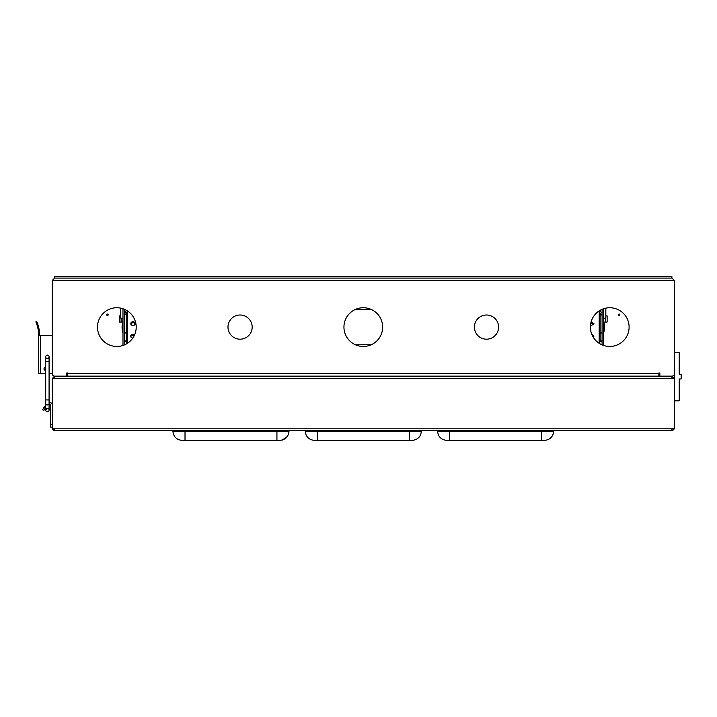 <?xml version="1.0" encoding="UTF-8"?>
<svg xmlns="http://www.w3.org/2000/svg" width="717" height="717" viewBox="0 0 717 717"><rect width="100%" height="100%" fill="white"/><g stroke="black" fill="none" stroke-linecap="round" stroke-linejoin="round"><path stroke-width="1.08" d="M54.644 429.286L53.676 428.802M672.922 428.802L671.954 429.286M644.771 376.649L672.438 376.64L674.374 378.576L672.922 378.585A0.484 0.484 0 0 0 672.438 378.092L671.954 378.092M81.828 376.649L54.16 376.64L52.224 378.576L54.644 378.585L674.374 378.585L674.374 428.802L52.224 428.802L52.224 378.576L54.644 378.092M52.224 428.802L54.16 430.738L672.438 430.738L674.374 428.802M54.644 428.802L54.644 430.738M671.954 430.738L671.954 428.802M182.082 440.39C176.552 439.808 173.496 436.752 172.914 431.231L172.914 430.738L172.914 431.231C173.496 436.752 176.552 439.808 182.082 440.39L279.854 440.39C285.384 439.808 288.44 436.752 289.023 431.231L289.023 430.738M305.245 430.738L305.245 431.231C305.827 436.752 308.884 439.808 314.413 440.39L412.185 440.39C417.715 439.808 420.771 436.752 421.354 431.231L421.354 430.738M541.595 430.738L541.595 431.231L437.576 431.231L437.576 430.738L437.576 431.231C438.159 436.752 441.215 439.808 446.745 440.39L544.517 440.39C550.047 439.808 553.103 436.752 553.685 431.231L553.685 430.738M282.31 440.059L287.392 436.456M544.517 440.39C550.047 439.808 553.103 436.752 553.685 431.231L541.595 431.231L541.595 440.39L544.517 440.39L541.595 440.39L541.595 431.231M409.264 430.738L409.264 431.231L305.245 431.231C305.827 436.752 308.884 439.808 314.413 440.39M421.354 431.231L409.264 431.231L409.264 440.39L412.185 440.39M671.954 378.585L671.954 376.649L54.644 376.649L54.644 378.585M50.1 404.245L49.079 404.747L50.1 404.245A0.484 0.484 0 0 1 50.773 404.684L50.773 427.171L52.224 427.171M52.224 404.684A1.936 1.936 0 0 0 49.509 402.918L49.079 403.115M48.191 408.547A1.694 1.694 0 0 1 49.079 410.034L49.079 407.758A1.694 0.896 180 0 1 47.707 408.645A1.694 0.896 -0 0 1 47.385 408.654A1.694 0.896 180 0 1 45.691 407.758L45.691 404.038L45.691 405.446L42.76 409.344M45.054 408.385L45.691 407.561L45.691 410.034M43.441 408.188L43.746 407.731M44.069 407.265L45.395 407.928L43.943 410.214M42.554 409.757L43.845 410.402M122.983 332.957A19.35 19.35 0 0 1 122.75 322.058M619.147 315.507A0.726 0.726 0 0 1 618.421 314.781A0.726 0.726 0 0 1 619.147 314.055A0.726 0.726 0 0 1 619.873 314.781A0.726 0.726 0 0 1 619.147 315.507M107.451 315.507A0.726 0.726 0 0 1 106.725 314.781A0.726 0.726 0 0 1 107.451 314.055A0.726 0.726 0 0 1 108.177 314.781A0.726 0.726 0 0 1 107.451 315.507M363.295 307.745A19.35 19.35 0 0 0 343.945 327.104A19.35 19.35 0 0 0 363.295 346.454A19.35 19.35 0 0 0 382.654 327.104A19.35 19.35 0 0 0 363.295 307.745M486.511 315.005A12.099 12.099 0 0 0 474.412 327.104A12.099 12.099 0 0 0 486.511 339.195A12.099 12.099 0 0 0 498.602 327.104A12.099 12.099 0 0 0 486.511 315.005M609.746 307.745A19.35 19.35 0 0 0 590.396 327.104A19.35 19.35 0 0 0 609.746 346.454A19.35 19.35 0 0 0 629.105 327.104A19.35 19.35 0 0 0 609.746 307.745M116.853 307.745A19.35 19.35 0 0 0 97.494 327.104A19.35 19.35 0 0 0 116.853 346.454A19.35 19.35 0 0 0 136.203 327.104A19.35 19.35 0 0 0 116.853 307.745M240.087 315.005A12.099 12.099 0 0 0 227.988 327.104A12.099 12.099 0 0 0 240.087 339.195A12.099 12.099 0 0 0 252.178 327.104A12.099 12.099 0 0 0 240.087 315.005M671.954 278.088L674.374 280.499L671.954 278.088L54.635 278.088L52.224 280.499L54.635 278.088M674.374 280.499L674.374 373.709A2.42 2.42 0 0 1 671.954 376.129L659.864 376.129L659.864 372.983L658.851 372.983L658.851 373.709L67.748 373.709L67.748 372.983L66.735 372.983L66.735 376.129L54.635 376.129A2.42 2.42 0 0 1 52.224 373.709L52.224 280.499L674.374 280.499L674.374 373.709M659.864 374.677L659.165 374.677L659.165 376.129L659.864 376.129M659.864 372.983L658.851 372.983M67.748 372.983L66.735 372.983M66.735 374.677L67.434 374.677L67.434 376.129L54.635 376.129M603.848 322.058A19.35 19.35 0 0 1 603.526 333.226M355.372 309.448L371.227 309.448M371.209 344.769L355.39 344.769M67.748 373.709L67.748 376.129L658.851 376.129L658.851 373.709M54.725 278.053L54.698 276.61L671.874 276.637M671.901 278.088L671.901 276.637L54.725 276.637L54.725 278.088M124.435 344.913L124.435 309.296M124.435 376.649L124.435 376.129M124.435 376.604L122.983 376.649M122.983 345.46L122.983 308.749M122.983 376.604L122.983 376.129M124.435 316.17A2.42 2.42 0 0 1 125.296 314.315L125.977 313.75A4.356 4.356 0 0 0 126.703 312.962L125.529 312.11A2.904 2.904 0 0 1 125.036 312.639L124.435 313.141M127.501 310.945A4.356 4.356 0 0 1 126.703 312.962M126.075 310.094L126.075 310.407A2.904 2.904 0 0 1 125.529 312.11M133.021 325.527A2.366 1.945 180 0 1 133.021 321.646A2.366 1.945 180 0 1 133.021 325.527M130.754 324.138A2.366 1.945 180 0 1 135.298 324.138M132.762 338.119A2.366 1.945 180 0 1 133.021 334.247A2.366 1.945 180 0 1 134.626 334.758M130.754 336.739A2.366 1.945 180 0 1 134.222 335.619M126.452 313.275L126.452 332.294L124.516 332.294L124.516 315.525M126.452 333.02L126.452 340.96L124.516 340.96L124.516 333.02L126.452 333.02L126.452 332.294M126.452 340.96L126.452 343.9M124.516 344.868L124.516 341.382L126.452 341.382M124.516 313.069L124.516 309.332M124.516 332.294L124.516 333.02M124.633 376.129L124.633 376.649M145.918 376.649L145.918 376.129M122.983 322.058L119.47 322.058L119.47 315.91L120.752 315.91M45.789 357.398A1.694 1.694 0 0 1 47.385 355.121A1.694 1.694 0 0 1 49.079 356.815A1.694 1.694 0 0 1 47.385 358.509A1.694 1.694 0 0 1 45.691 356.815A1.694 1.694 0 0 1 48.971 356.232A1.694 1.694 0 0 1 47.385 358.509A1.694 1.694 0 0 1 45.691 356.815A1.694 1.694 0 0 1 48.971 356.232A1.694 1.694 0 0 1 47.385 358.509M45.449 367.462A1.452 1.452 0 0 1 45.691 367.48L45.691 370.339A1.452 1.452 0 0 1 43.997 368.914A1.452 1.452 0 0 1 45.449 367.462M38.673 373.745L38.673 335.529L38.673 373.745L45.691 373.745L45.691 399.934L45.691 361.655L49.079 361.655L49.079 356.815M49.079 373.745L52.224 373.745L52.224 365.034M52.224 359.226L52.224 335.529L39.641 335.529A35.357 35.357 0 0 0 37.454 323.295L37.194 322.605M37.454 323.295L36.737 321.494L37.454 323.295L36.567 323.681A34.389 34.389 0 0 1 38.673 335.529L39.641 335.529M36.952 322.014L36.737 321.494L35.85 321.879L36.567 323.681M36.737 321.494L35.85 321.879M47.958 411.63A1.694 1.694 0 0 0 49.079 410.034A1.694 1.694 0 0 1 45.745 410.456A1.694 1.694 0 0 1 46.578 408.547M49.079 407.758L49.079 404.038A1.694 0.896 -0 0 1 47.707 404.917A1.694 0.896 -0 0 1 47.385 404.935A1.694 0.896 -0 0 1 45.691 404.038L45.691 399.934L49.079 399.934L49.079 361.655M78.637 376.129L78.637 376.64M76.701 376.129L76.701 376.64M122.983 318.169L120.752 318.169L120.752 308.498L122.168 308.498M121.89 376.649L121.89 376.129M57.055 376.64L57.055 376.129M602.083 376.649L602.083 376.129M602.083 344.868L602.083 309.332M599.018 310.99A4.356 4.356 0 0 0 600.541 313.75L601.213 314.315A2.42 2.42 0 0 1 602.083 316.17M602.083 313.15L601.473 312.639A2.904 2.904 0 0 1 600.434 310.407L600.434 310.138M603.526 376.129L603.526 376.604L602.083 376.604M603.526 345.433L603.526 308.776M590.485 325.186L591.642 325.446L593.918 323.582L591.149 321.763M590.844 322.946L593.81 324.138M602.083 341.382L600.147 341.382L600.147 313.374L600.147 340.96L602.083 340.96M593.362 337.402L593.918 336.183L591.794 334.328M592.323 335.52L593.81 336.739M601.796 376.649L601.796 376.129M580.51 376.129L580.51 376.649M605.838 315.91L607.129 315.91L607.129 322.058L603.526 322.058M604.431 308.498L605.838 308.498L605.838 318.169L603.615 318.169L603.615 308.749M669.544 376.64L669.544 376.129M604.709 376.649L604.709 376.129M674.374 400.83L679.214 400.83L679.214 378.988L681.15 378.988L681.15 374.292L679.214 374.292L679.214 352.45L674.374 352.45L674.374 378.585M317.344 437.899L317.344 438.947M276.932 430.738L276.932 431.231L289.023 431.231M279.854 440.39L276.932 440.39L276.932 431.231L185.013 431.231L185.013 430.738M172.914 431.231L185.013 431.231L185.013 440.39M317.344 440.39L317.344 430.738M449.667 440.39L449.667 430.738M50.773 424.267L52.224 424.267M127.42 311.366L127.42 343.309M128.02 376.649L128.02 376.129M122.867 322.058L122.867 318.169M121.092 322.058L121.092 318.169M40.609 335.529L40.609 373.745M600.147 333.02L602.083 333.02M602.083 332.294L600.147 332.294M599.188 343.318L599.188 311.725M598.408 376.129L598.408 376.649M603.732 318.169L603.732 322.058M605.506 318.169L605.506 322.058M45.691 361.655L45.691 356.815M49.079 404.038L49.079 399.934M49.079 404.747L49.079 407.641M45.691 407.758L45.691 410.034L47.385 408.34"/></g></svg>
